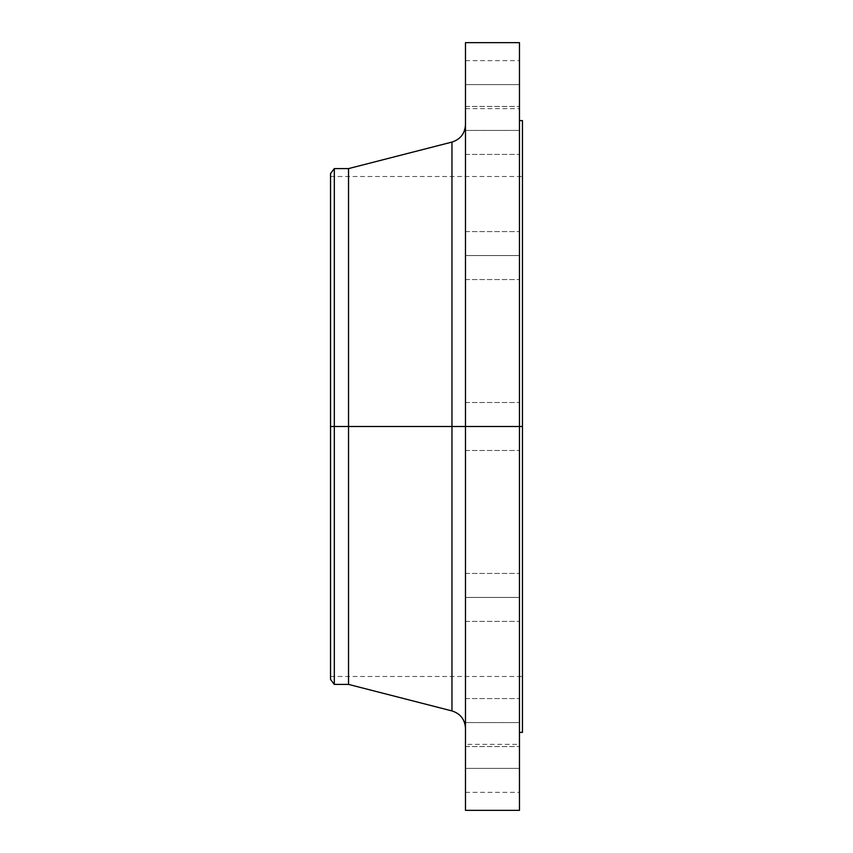 <?xml version="1.0" encoding="UTF-8"?>
<svg xmlns="http://www.w3.org/2000/svg" width="853" height="853" viewBox="0 0 853 853"><rect width="100%" height="100%" fill="white"/><g stroke="black" fill="none" stroke-linecap="round" stroke-linejoin="round"><path stroke-width="0.64" stroke-dasharray="4.26 3.2" d="M465.482 722.566L465.482 698.575L465.482 722.566L519.466 722.566L465.482 722.566L465.482 698.575L465.482 722.566L519.466 722.566L519.466 698.575L519.466 722.566L465.482 722.566L465.482 746.556L465.482 698.575L465.482 746.556L465.482 698.575L465.482 728.345L465.482 715.347L465.482 722.544L519.466 722.566L519.466 698.575L519.466 746.556L519.466 698.575L519.466 746.556L519.466 722.566L465.482 722.566L465.482 746.556L465.482 722.566L519.466 722.566L519.466 746.556L519.466 722.566L465.482 722.566L465.482 746.556L465.482 722.566M519.466 744.381L519.466 792.352L519.466 768.361L465.482 768.361L465.482 792.352L465.482 744.37L465.482 768.361L519.466 768.361L465.482 768.361L519.466 768.361L519.466 744.37L465.482 744.37M465.482 597.431L465.482 573.44L465.482 597.431L519.466 597.431L465.482 597.431L465.482 573.44L465.482 597.431L519.466 597.431L519.466 573.44L519.466 597.431L465.482 597.431L465.482 621.421L465.482 573.44L465.482 621.421L465.482 573.44L465.482 597.431L519.466 597.431L519.466 573.44L519.466 621.421L519.466 573.44L519.466 621.421L519.466 597.431L465.482 597.431L465.482 621.421L465.482 597.431L519.466 597.431L519.466 621.421L519.466 597.431L465.482 597.431L465.482 621.421L465.482 597.431M348.536 684.405L348.536 426.5L334.312 426.5L334.312 684.405L334.312 426.5L330.537 426.5L522.462 426.5L330.537 426.5L330.537 676.482L330.537 426.5L522.462 426.5L522.462 176.518L522.462 426.5L330.537 426.5L330.537 176.518L330.537 679.478L330.537 426.5L451.962 426.5L451.962 142.078L451.962 426.5L465.482 426.5L465.482 402.509L465.482 426.5L519.466 426.5L465.482 426.5L465.482 402.509L465.482 426.5L519.466 426.5L519.466 402.509L519.466 426.5L465.482 426.5L465.482 124.655L465.482 426.5L519.466 426.5L519.466 402.509L519.466 810.35L519.466 426.5L522.462 426.5L522.462 732.386M465.482 255.569L465.482 231.579L465.482 255.569L519.466 255.569L465.482 255.569L465.482 231.579L465.482 255.569L519.466 255.569L519.466 231.579L519.466 255.569L465.482 255.569L465.482 279.56L465.482 231.579L465.482 279.56L465.482 231.579L465.482 255.569L519.466 255.569L519.466 231.579L519.466 279.56L519.466 231.579L519.466 279.56L519.466 255.569L465.482 255.569L465.482 279.56L465.482 255.569L519.466 255.569L519.466 279.56L519.466 255.569L465.482 255.569L465.482 279.56L465.482 255.569M465.482 130.434L465.482 106.444L465.482 130.434L519.466 130.434L465.482 130.434L465.482 106.444L465.482 130.434L519.466 130.434L519.466 106.444L519.466 130.434L465.482 130.434L465.482 154.425L465.482 106.444L465.482 154.425L465.482 106.444L465.482 137.653L465.482 130.456L519.466 130.434L519.466 106.444L519.466 154.425L519.466 106.444L519.466 154.425L519.466 130.434L465.482 130.434L465.482 154.425L465.482 130.434L519.466 130.434L519.466 154.425L519.466 130.434L465.482 130.434L465.482 154.425L465.482 130.434M465.482 84.639L465.482 60.648L465.482 84.639L519.466 84.639L465.482 84.639L519.466 84.639L465.482 84.639L465.482 108.619L465.482 84.628M519.466 84.628L519.466 108.619L519.466 84.628M451.962 142.078L451.962 426.5L348.536 426.5L348.525 684.405M522.462 732.375L522.462 120.625L522.462 676.482L522.462 426.5L519.466 426.5L519.466 120.614L519.466 732.386L519.466 426.5L465.482 426.5L465.482 810.35L465.482 426.5L451.962 426.5L451.962 710.922M522.462 401.998L522.462 176.518L522.462 401.998M522.462 451.002L522.462 676.482L522.462 451.002M519.466 42.65L519.466 732.386L519.466 426.5L465.482 426.5L465.482 42.65L465.482 728.345L465.482 426.5L519.466 426.5L519.466 450.491L519.466 426.5L465.482 426.5L465.482 450.491L465.482 426.5L519.466 426.5L519.466 450.491L519.466 42.65M465.482 768.372L465.482 744.381L465.482 768.372M348.525 168.595L348.536 426.5L348.536 168.595M334.312 426.5L334.312 168.595L334.312 426.5M330.537 451.002L330.537 657.45M519.466 130.434L519.466 154.425L519.466 130.434M519.466 255.569L519.466 279.56L519.466 255.569M465.482 426.5L465.482 450.491L465.482 426.5M519.466 597.431L519.466 621.421L519.466 597.431M519.466 722.566L519.466 746.556L519.466 722.566M465.482 698.575L519.466 698.575L465.482 698.575M465.482 573.44L519.466 573.44L465.482 573.44M465.482 402.509L519.466 402.509L465.482 402.509M465.482 231.579L519.466 231.579L465.482 231.579M465.482 106.444L519.466 106.444L465.482 106.444M465.482 60.638L519.466 60.638M330.537 176.518L522.462 176.518M330.537 676.482L522.462 676.482M465.482 450.491L519.466 450.491L465.482 450.491M465.482 621.421L519.466 621.421L465.482 621.421M465.482 279.56L519.466 279.56L465.482 279.56M465.482 154.425L519.466 154.425L465.482 154.425M465.482 108.63L519.466 108.63M465.482 746.556L519.466 746.556L465.482 746.556M465.482 792.352L519.466 792.352"/><path stroke-width="1.28" d="M519.466 42.65L519.466 426.5L519.466 42.65L465.482 42.65L465.482 426.5L522.462 426.5L522.462 732.375L522.462 426.5L519.466 426.5L519.466 810.35L519.466 426.5L451.962 426.5L451.962 142.078L451.962 426.5L330.537 426.5L330.537 679.478L330.537 426.5L334.312 426.5L334.312 684.405L334.312 426.5L348.536 426.5L348.536 684.405L334.312 684.405L330.537 679.478M348.525 684.405L348.536 426.5L451.962 426.5L451.962 142.078C460.428 139.338 464.938 133.537 465.482 124.655M348.536 684.405L451.962 710.922L451.962 426.5L451.962 710.922L451.962 426.5L465.482 426.5L465.482 810.35L465.482 42.65M519.466 120.614L522.462 120.614L522.462 426.5L522.462 120.625M451.962 142.078L348.536 168.595L348.536 426.5L348.525 168.595M334.312 168.595L334.312 426.5L334.312 168.595L348.536 168.595M330.537 173.522L330.537 426.5L330.537 173.522L334.312 168.606M330.537 657.45L330.537 451.002M519.466 810.35L465.482 810.35M522.462 732.386L519.466 732.386M451.962 710.922C460.428 713.662 464.938 719.463 465.482 728.345"/></g></svg>
